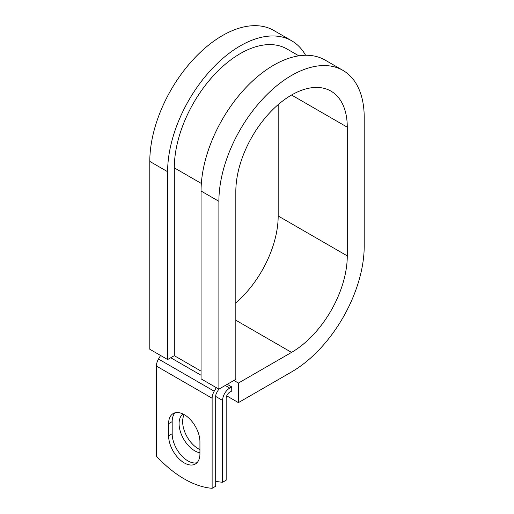 <?xml version="1.0" encoding="UTF-8"?>
<svg xmlns="http://www.w3.org/2000/svg" width="514" height="514" viewBox="0 0 514 514"><rect width="100%" height="100%" fill="white"/><g stroke="black" fill="none" stroke-linecap="round" stroke-linejoin="round"><path stroke-width="0.77" d="M184.269 462.908A22.141 12.786 -120 0 0 195.339 464.007A22.141 12.786 -120 0 0 199.927 453.868L199.927 441.77A22.141 12.786 -120 0 0 190.257 419.488A22.141 12.786 -120 0 0 173.192 413.552A22.141 12.786 -120 0 0 168.611 423.69L168.611 435.788A22.141 12.786 -120 0 0 184.269 462.908M175.12 412.774A22.141 12.786 -120 0 0 172.177 421.634L172.177 433.726A22.141 12.786 -120 0 0 187.835 460.846A22.141 12.786 -120 0 0 196.978 462.722M199.927 449.589A22.141 12.786 60 0 1 198.308 448.754A22.141 12.786 60 0 1 184.23 414.631M199.927 452.783A22.141 12.786 60 0 1 194.742 450.81A22.141 12.786 60 0 1 180.465 431.921A22.141 12.786 60 0 1 183.01 413.982M215.694 481.252A98.502 56.874 -120 0 0 222.601 482.254L226.166 480.192L226.166 398.369A5.044 2.911 -60 0 1 229.739 392.195L231.743 391.038L231.743 386.92L227.239 384.318M222.601 482.254L222.601 400.432A10.087 5.821 -60 0 1 229.739 388.076L231.743 386.92M160.561 355.47L158.492 359.042A10.087 5.821 120 0 0 156.404 366.071L156.404 456.13A98.502 56.874 60 0 0 212.128 488.3L215.694 486.244L215.694 396.185A5.044 2.911 120 0 1 216.741 392.67L218.803 389.092M216.278 387.64L214.216 391.212A10.087 5.821 120 0 0 212.128 398.241L212.128 488.3M201.34 183.459L174.31 167.853A93.304 53.867 -60 0 1 215.038 73.958A93.304 53.867 -60 0 1 286.934 48.965L298.84 55.833M174.31 167.853L174.31 355.682L167.622 359.543L149.792 349.25L149.792 161.422A102.761 59.328 -60 0 1 194.645 58.011A102.761 59.328 -60 0 1 273.833 30.48L291.663 40.773A102.761 59.328 -60 0 1 305.586 55.268M291.547 95.019L347.271 127.189A78.803 45.495 -60 0 0 330.952 91.119A78.803 45.495 -60 0 0 270.223 112.232A78.803 45.495 -60 0 0 235.823 191.536L235.823 379.364L218.887 389.143L218.887 201.315A102.761 59.328 -60 0 1 263.74 97.904A102.761 59.328 -60 0 1 342.928 70.373A102.761 59.328 -60 0 1 364.208 117.41L364.208 246.097A102.761 59.328 -60 0 1 291.547 371.95L238.425 402.616L226.719 395.857M233.928 380.456L238.425 383.058L238.425 402.616M347.271 127.189L347.271 255.876A78.803 45.495 -60 0 1 291.547 352.392L238.425 383.058M278.177 104.625L278.177 215.983A78.803 45.495 -60 0 1 235.823 302.9M218.887 201.315L201.058 191.022A102.761 59.328 -60 0 1 245.91 87.605A102.761 59.328 -60 0 1 325.099 60.074L342.928 70.373M167.622 359.543L167.622 171.715A102.761 59.328 -60 0 1 212.475 68.304A102.761 59.328 -60 0 1 291.663 40.773M201.058 191.022L201.058 378.844L218.887 389.143M229.739 388.076L225.235 385.474M212.128 398.241L156.404 366.071M222.601 400.432L215.694 396.442M201.058 371.127L174.31 355.682M201.058 375.246L170.744 357.744M214.216 391.212L158.492 359.042M172.177 421.634L168.611 423.69M172.177 433.726L168.611 435.788M235.823 320.222L291.547 352.392M278.177 215.983L347.271 255.876M167.622 171.715L149.792 161.422"/></g></svg>
